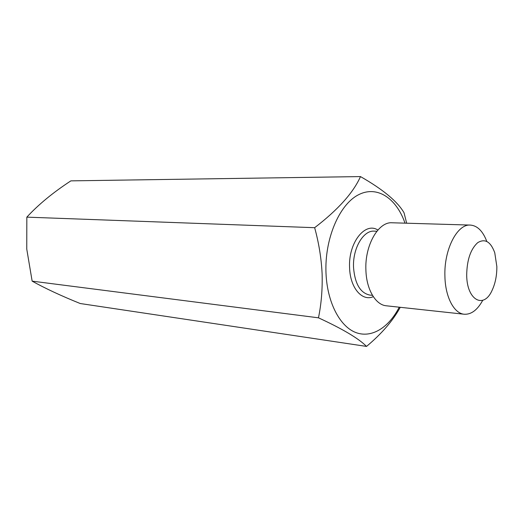 <?xml version="1.0" encoding="UTF-8"?>
<svg xmlns="http://www.w3.org/2000/svg" width="523" height="523" viewBox="0 0 523 523"><rect width="100%" height="100%" fill="white"/><g stroke="black" fill="none" stroke-linecap="round" stroke-linejoin="round"><path stroke-width="0.78" d="M366.531 346.416L80.235 303.523C61.381 295.926 45.344 288.467 32.145 281.145L26.758 249.066L26.836 217.143C38.414 204.571 53.098 192.484 70.873 180.866L360.484 176.584C353.313 192.712 338.035 209.749 314.65 227.695C318.827 242.809 321.312 258.081 322.103 273.503C322.567 289.062 321.351 303.83 318.468 317.821C342.637 328.954 358.66 338.486 366.531 346.416C381.738 333.687 392.976 320.651 400.258 307.308M405.011 223.158C396.271 197.864 376.547 184.782 357.732 195.171C338.924 205.33 324.522 239.442 325.999 273.124C327.189 302.202 339.689 326.189 355.496 332.406C371.337 338.656 388.687 327.797 399.232 307.197M406.652 223.21L404.063 212.828C397.604 201.564 383.078 189.483 360.484 176.584M466.693 274.993C466.771 300.392 483.912 309.387 492.182 290.16C495.359 283.257 496.909 275.392 496.85 266.567L494.758 252.753C490.685 241.652 485.011 238.285 477.734 242.646C470.635 249.079 466.961 259.866 466.693 274.993M482.729 300.326C477.434 309.995 471.269 314.637 464.234 314.238C453.997 313.506 445.256 296.999 444.91 276.183C443.903 249.582 457.259 223.798 470.36 225.08C477.381 225.648 482.86 231.088 486.782 241.397M470.36 225.08L392.08 222.778C378.351 221.562 364.655 245.464 365.904 270.175C366.433 289.52 375.658 304.981 386.373 305.798L464.234 314.238M314.65 227.695L26.836 217.143M318.468 317.821L32.145 281.145M373.304 296.659C362.099 301.732 350.077 287.8 349.593 267.776C348.148 243.012 365.028 221.504 377.881 230.048M376.88 231.244L374.226 231.14C363.308 230.127 352.535 248.556 353.541 267.56C354.914 283.891 360.34 293.063 369.826 295.077L372.474 295.338"/></g></svg>
